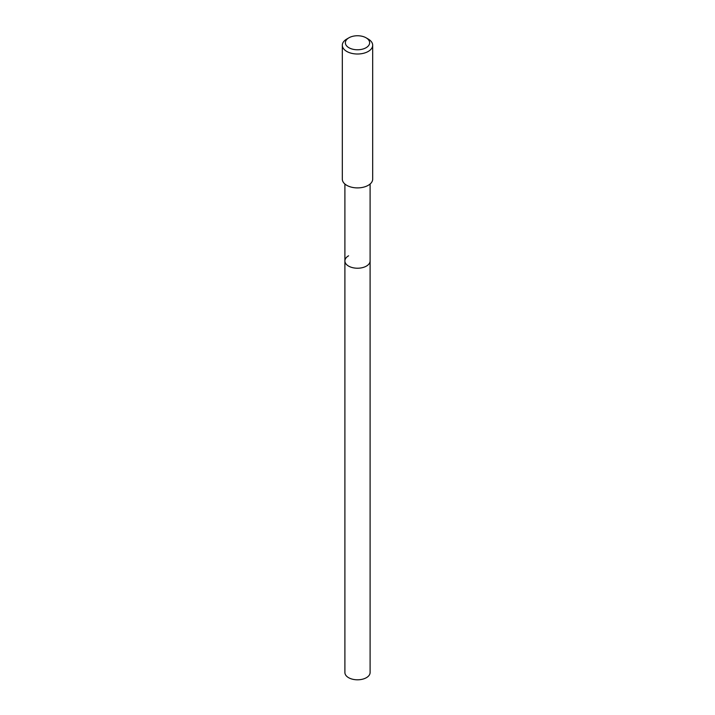<?xml version="1.0" encoding="UTF-8"?>
<svg xmlns="http://www.w3.org/2000/svg" width="715" height="715" viewBox="0 0 715 715"><rect width="100%" height="100%" fill="white"/><g stroke="black" fill="none" stroke-linecap="round" stroke-linejoin="round"><path stroke-width="1.07" d="M344.898 184.014L344.898 672.529A12.602 7.275 0 0 0 352.674 679.25A12.602 7.275 0 0 0 366.411 677.677A12.602 7.275 0 0 0 370.102 672.529L370.102 260.948A12.602 7.275 180 0 1 366.411 266.096A12.602 7.275 180 0 1 352.674 267.669A12.602 7.275 180 0 1 344.898 260.948A12.602 7.275 180 0 1 348.589 255.8M344.898 260.948A12.602 7.275 0 0 0 352.674 267.669A12.602 7.275 0 0 0 366.411 266.096A12.602 7.275 0 0 0 370.102 260.948L370.102 184.014M342.315 45.242L342.315 179.125A15.185 8.768 0 0 0 351.691 187.232A15.185 8.768 0 0 0 368.234 185.328A15.185 8.768 0 0 0 372.685 179.125L372.685 45.242A15.185 8.768 180 0 1 368.234 51.444A15.185 8.768 180 0 1 351.691 53.339A15.185 8.768 180 0 1 342.315 45.242A15.185 8.768 180 0 1 346.766 39.048L348.911 37.806A12.146 7.016 180 0 1 366.089 37.806A12.146 7.016 180 0 1 366.089 47.717A12.146 7.016 180 0 1 348.911 47.717A12.146 7.016 180 0 1 348.911 37.806L346.766 39.048M366.089 37.806L368.234 39.048A15.185 8.768 180 0 1 372.685 45.242"/></g></svg>
